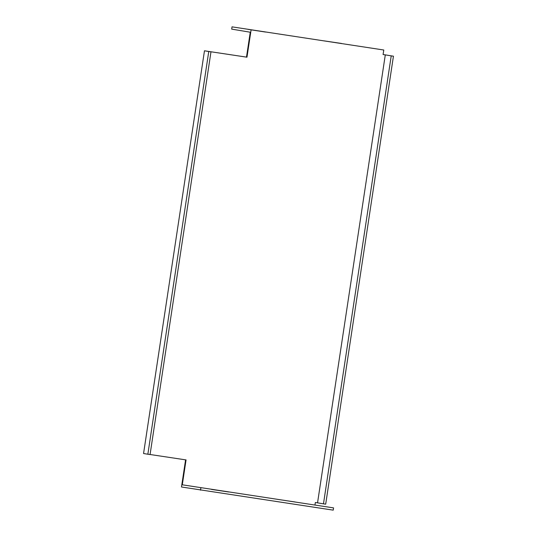 <?xml version="1.0" encoding="UTF-8"?>
<svg xmlns="http://www.w3.org/2000/svg" width="537" height="537" viewBox="0 0 537 537"><rect width="100%" height="100%" fill="white"/><g stroke="black" fill="none" stroke-linecap="round" stroke-linejoin="round"><path stroke-width="0.81" d="M232.031 26.85L383.774 50.008L232.031 26.85L231.689 29.112L250.255 32.227L246.49 57.117L204.469 50.793L208.759 51.512L147.856 454.235L143.56 453.517L204.469 50.793M324.267 40.893L341.579 43.47L324.267 40.893M265.64 32.012L248.336 29.428L265.634 32.066M147.856 454.235L150.065 454.571L210.974 51.847L207.154 51.203L246.966 57.197L251.074 30.045M150.071 454.503L186.057 459.92L182.298 484.804L333.558 507.888L333.215 510.15L181.479 486.992L185.58 459.847M317.548 502.84L323.475 503.84L391.225 55.861L385.298 54.868L317.548 502.84L315.34 502.511L314.997 504.773M385.298 54.868L383.089 54.539L383.774 50.008M323.475 503.84L325.69 504.169L393.44 56.197L383.089 54.526M391.225 55.861L393.44 56.197M333.558 507.888L182.298 484.804M211.484 489.415L228.789 491.999L211.484 489.415M277.83 499.397L295.142 501.981L277.83 499.397M246.966 57.197L246.49 57.117M210.974 51.847L208.759 51.512M200.858 487.918L200.516 490.18"/></g></svg>
